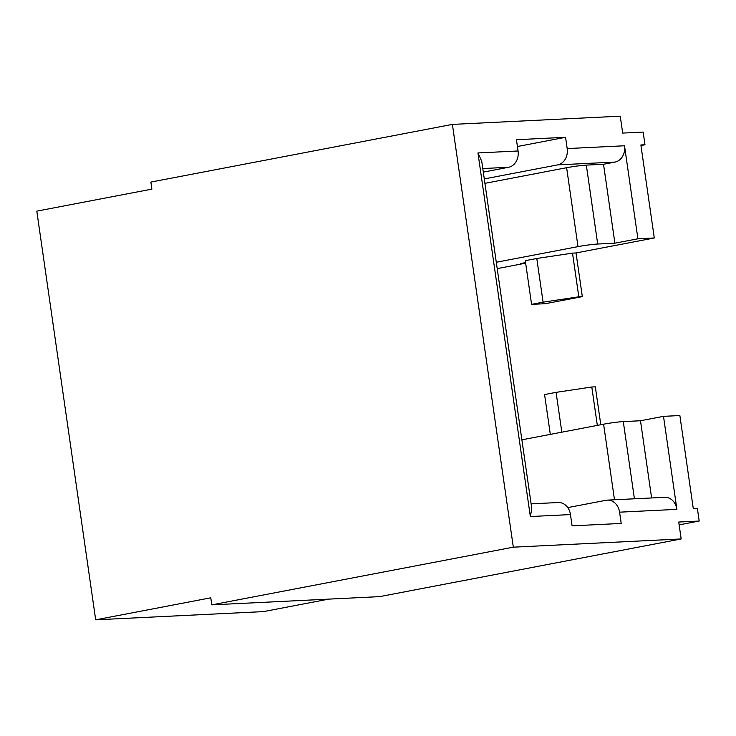 <?xml version="1.0" encoding="UTF-8"?>
<svg xmlns="http://www.w3.org/2000/svg" width="736" height="736" viewBox="0 0 736 736"><rect width="100%" height="100%" fill="white"/><g stroke="black" fill="none" stroke-linecap="round" stroke-linejoin="round"><path stroke-width="1.1" d="M567.75 507.601L606.05 500.278A14.269 11.684 87.2 0 1 607.384 500.121A14.269 11.684 87.2 0 1 619.583 512.173L676.899 509.358L663.504 416.346L679.871 415.546L693.275 508.558L697.369 508.355L699.2 521.042L678.73 522.045L681.168 538.954L513.314 547.179L452.392 124.402L620.246 116.178L622.684 133.087L643.154 132.084L644.975 144.771L640.964 145.535M699.2 521.042L679.135 524.878M619.583 512.173L621.212 523.443L572.084 525.854L570.464 514.574A14.269 11.684 -92.8 0 0 558.256 502.522L531.107 503.856M483.294 172.114L508.585 167.274A14.269 11.684 -92.8 0 0 518.07 150.981L516.442 139.711L565.57 137.301L567.189 148.58A14.269 11.684 87.2 0 1 557.713 164.873L484.279 178.922M644.975 144.771L640.881 144.964L654.286 237.976L637.91 238.786L624.505 145.774L567.189 148.58M452.392 124.402L150.871 182.077L151.883 189.124L36.8 211.14L95.689 619.822L263.543 611.598L328.762 599.122M95.689 619.822L210.781 597.807L211.793 604.854L513.314 547.179M561.826 432.188L556.085 392.352L544.576 394.56L550.316 434.387M525.283 260.673L531.576 304.364L543.085 302.165L536.792 258.474L525.283 260.673M496.285 262.264L577.999 246.634A14.269 0.938 -8.2 0 1 597.696 244.03L614.891 243.184L603.52 164.266L615.029 162.067A14.269 11.684 -92.8 0 0 624.505 145.774M597.696 244.03L586.325 165.112A14.269 0.938 171.8 0 0 566.628 167.707L577.999 246.634M651.608 497.95L640.486 420.753L623.291 421.599A14.269 0.938 171.8 0 0 603.594 424.194L521.879 439.824M543.085 302.165L578.809 296.81L572.507 253.12L536.792 258.474M484.914 183.338L566.628 167.707M597.338 425.399L591.799 387.007L556.085 392.352M600.788 424.736L595.323 386.832L591.799 387.007M578.809 296.81L582.323 296.636L545.496 303.683L531.576 304.364M582.323 296.636L576.03 252.954L572.507 253.12M586.325 165.112L603.52 164.266M565.57 137.301L517.426 146.51M525.559 262.605L520.784 263.516L524.878 263.313L497.205 268.612M524.805 262.752L524.878 263.313M576.03 252.954L654.286 237.976M637.91 238.786L614.891 243.184M640.486 420.753L663.504 416.346M530.343 516.543L531.797 508.65L481.721 161.175L477.949 152.95L530.343 516.543L570.464 514.574M676.899 509.358A14.269 11.684 -92.8 0 0 664.7 497.315L607.384 500.121M211.793 604.854L379.647 596.629L681.168 538.954M518.07 150.981L477.949 152.95M603.594 424.194L614.486 499.772M634.414 498.796L623.291 421.599M557.713 164.873L615.029 162.067M482.779 168.544L508.585 167.274"/></g></svg>
